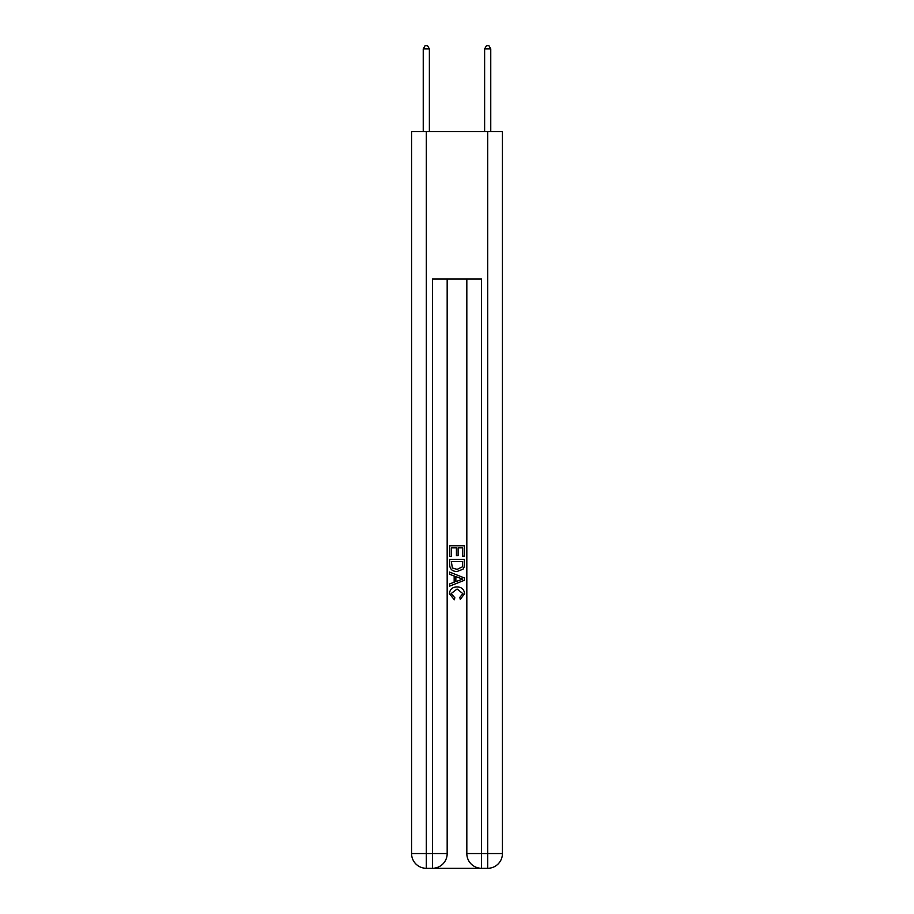 <?xml version="1.0" encoding="UTF-8"?>
<svg xmlns="http://www.w3.org/2000/svg" width="914" height="914" viewBox="0 0 914 914"><rect width="100%" height="100%" fill="white"/><g stroke="black" fill="none" stroke-linecap="round" stroke-linejoin="round"><path stroke-width="1.37" d="M433.544 868.3L480.456 868.3M426.301 131.639L426.301 853.562L411.574 853.562L411.574 131.639L502.426 131.639L502.426 853.562L487.699 853.562L487.699 131.639M466.826 278.976L466.826 853.562A14.738 14.738 0 0 0 481.552 868.3L481.552 853.562L466.826 853.562A14.738 14.738 0 0 0 481.552 868.3L487.699 868.3L487.699 853.562L481.552 853.562L481.552 278.976L432.448 278.976L432.448 853.562L426.301 853.562L426.301 868.3L432.448 868.3A14.738 14.738 0 0 0 447.175 853.562L432.448 853.562L432.448 868.3A14.738 14.738 0 0 0 447.175 853.562L447.175 278.976M487.699 868.3A14.738 14.738 0 0 0 502.426 853.562A14.738 14.738 0 0 1 487.699 868.3M411.574 853.562A14.738 14.738 0 0 0 426.301 868.3A14.738 14.738 0 0 1 411.574 853.562M449.631 556.546L449.631 545.772L464.369 545.772L464.369 556.169L462.667 556.169L462.667 547.852L458.131 547.852L458.131 555.598L456.429 555.598L456.429 547.852L451.333 547.852L451.333 556.546L449.631 556.546M449.631 564.658L449.631 559.379L464.369 559.379L464.152 567.023L463.101 569.159L457.08 571.467C452.373 571.49 449.882 569.216 449.631 564.658M451.333 561.459L452.373 567.971L457.114 569.388L462.358 566.874L462.667 561.459L451.333 561.459M449.631 574.3L449.631 572.095L464.369 577.945L464.369 580.287L449.631 586.137L449.631 583.932L454.167 582.252L454.167 575.98L449.631 574.3M459.948 578.105L455.869 576.597L455.869 581.624L462.667 579.11L459.948 578.105M451.139 593.586L454.829 597.722L454.349 599.801L449.448 593.78C449.837 589.256 452.396 586.982 457.114 586.959C461.639 587.051 464.118 589.313 464.552 593.746L460.268 599.424L459.822 597.345L462.861 593.643L457.114 589.027L451.139 593.586M429.374 131.639L429.374 48.888L423.239 48.888L423.239 131.639M423.239 48.888L425.079 45.7L427.535 45.7L429.374 48.888M490.761 131.639L490.761 48.888L484.626 48.888L484.626 131.639M484.626 48.888L486.465 45.7L488.921 45.7L490.761 48.888"/></g></svg>
